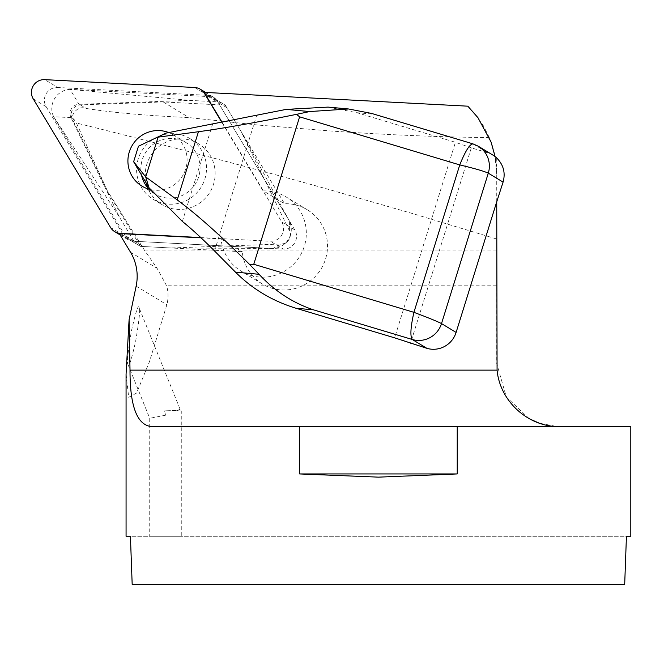 <?xml version="1.0" encoding="UTF-8"?>
<svg xmlns="http://www.w3.org/2000/svg" width="664" height="664" viewBox="0 0 664 664"><rect width="100%" height="100%" fill="white"/><g stroke="black" fill="none" stroke-linecap="round" stroke-linejoin="round"><path stroke-width="0.5" stroke-dasharray="3.32 2.49" d="M201.059 237.837L221.071 238.882A43.376 42.479 -58.8 0 0 241.14 271.128A43.376 42.479 -58.8 0 0 299.945 256.013A43.376 42.479 -58.8 0 0 286.059 196.909A43.376 42.479 -58.8 0 0 263.359 190.892L284.549 203.715A43.376 42.479 121.2 0 1 307.258 209.741A43.376 42.479 121.2 0 1 321.135 268.845A43.376 42.479 121.2 0 1 262.33 283.951A43.376 42.479 121.2 0 1 242.26 251.706L140.486 246.377L119.288 233.545M221.071 238.882L242.26 251.706M630.8 426.628L557.353 426.579L539.209 423.167M467.829 106.182L473.814 112.523L483.301 125.67L489.318 137.556C494.182 149.043 496.647 161.277 496.73 174.258L495.062 156.555M529.308 418.76L506.325 396.981L496.73 363.54L496.73 239.015L412.659 213.576L331.112 190.12C228.291 161.161 125.371 135.116 76.393 123.014L108.448 193.091L140.486 246.377M496.73 157.982L496.73 239.015M152.33 426.628L552.556 426.628M221.942 122.018L263.359 190.892M489.318 137.556C441.203 137.157 388.465 134.975 331.112 131.024L258.13 125.056L189.091 117.594C146.528 115.644 112.266 112.598 86.287 108.473C80.535 106.447 76.003 108.68 72.675 115.187L74.302 119.877L76.393 123.014M204.114 92.362L225.303 105.186L163.211 101.932L189.091 117.594M126.069 536.255L630.8 536.255M624.691 584.361L132.177 584.361L624.691 584.361L132.177 584.361L130.426 536.255L626.434 536.255M126.069 374.206L128.7 397.321L136.593 393.055L149.5 361.581L166.855 304.726C168.498 298.385 168.424 292.085 166.631 285.81L157.053 268.289L144.32 250.029L109.012 193.44M496.73 285.81L166.631 285.81M139.108 307.797C138.436 303.738 135.879 311.457 131.447 330.954C127.828 352.451 126.675 363.623 127.978 364.461C128.65 368.528 131.206 360.809 135.639 341.313C139.257 319.816 140.411 308.644 139.108 307.797L180.118 409.306L177.354 410.427C180.392 409.754 180.392 409.754 177.354 410.427C180.392 409.754 180.392 409.754 177.354 410.427L165.494 410.808L177.354 410.427L180.118 409.306L179.645 409.92L181.272 410.858L164.647 410.858L165.494 415.216L164.647 410.858L181.272 410.858L181.272 536.255L149.724 536.255L181.272 536.255M163.211 101.932L80.385 104.904A9.462 9.271 -58.8 0 0 72.16 118.582L108.448 193.091M225.303 105.186L284.549 203.715M165.46 415.232L149.724 418.287L165.46 415.232M164.647 410.858L165.494 410.808L164.647 410.858M127.978 364.461L149.724 418.287L149.724 536.255M146.213 183.023A35.491 34.76 121.2 0 1 150.413 156.272A35.491 34.76 121.2 0 1 198.586 143.806A35.491 34.76 121.2 0 1 210.007 192.062A35.491 34.76 121.2 0 1 161.833 204.529A35.491 34.76 121.2 0 1 147.732 187.829M141.747 151.027A35.491 34.76 121.2 0 1 189.921 138.56A35.491 34.76 121.2 0 1 201.283 186.924A35.491 34.76 121.2 0 1 153.168 199.283A35.491 34.76 121.2 0 1 141.747 151.027M137.73 244.792A12.616 12.359 -58.8 0 1 133.605 240.65L119.412 217.045L70.982 117.594A9.18 8.989 121.2 0 1 78.95 104.323L189.514 100.364L217.02 101.808A12.616 12.359 -58.8 0 1 226.806 107.684L240.999 131.289L289.429 230.74A9.18 8.989 121.2 0 1 281.461 244.012L170.897 247.971L143.391 246.527A12.616 12.359 -58.8 0 1 137.73 244.792L129.065 239.546A12.616 12.359 -58.8 0 0 134.726 241.281L271.335 248.444A18.924 18.534 -58.8 0 0 272.962 248.46L170.897 247.971M240.999 131.289L289.404 221.087A18.924 18.534 -58.8 0 0 288.624 219.659L218.149 102.439A12.616 12.359 -58.8 0 0 208.363 96.562L71.754 89.408A18.924 18.534 -58.8 0 0 70.127 89.391L189.514 100.364M119.412 217.045L53.684 116.756A18.924 18.534 -58.8 0 0 54.465 118.184L124.948 235.405A12.616 12.359 -58.8 0 0 129.065 239.546M70.982 117.594L53.684 116.756A18.924 18.534 121.2 0 1 70.127 89.391L78.95 104.323M289.429 230.74L289.404 221.087A18.924 18.534 121.2 0 1 272.962 248.46L281.461 244.012M492.912 155.085A23.663 23.174 -58.8 0 0 487.683 152.762L471.307 147.848L410.493 343.404M182.351 221.419L212.804 123.496M328.049 107.103L356.784 112.672L455.438 142.287L394.623 337.843M471.307 147.848L455.438 142.287M356.784 112.672L374.313 114.283L371.691 113.461M472.851 143.822L487.683 152.762M281.81 222.033L294.774 229.877A12.616 12.359 121.2 0 1 283.246 249.066L270.281 241.223A12.616 12.359 -58.8 0 0 281.81 222.033L221.693 122.06M148.952 189.19A30.046 29.432 -58.8 0 0 154.911 193.988A30.046 29.432 -58.8 0 0 195.697 183.43A30.046 29.432 -58.8 0 0 186.028 142.569A30.046 29.432 -58.8 0 0 153.401 144.188A30.046 29.432 -58.8 0 0 141.532 175.105M150.919 189.68A30.046 29.432 -58.8 0 0 182.733 175.587A30.046 29.432 -58.8 0 0 173.063 134.726A30.046 29.432 -58.8 0 0 168.681 132.559M200.785 237.579L270.281 241.223M33.2 98.828L46.165 106.68A12.616 12.359 121.2 0 1 57.693 87.49L44.729 79.638M194.66 87.499L207.633 95.35L57.693 87.49M294.774 229.877L217.41 101.227L204.885 93.641M120.782 233.628L133.306 241.206L283.246 249.066M46.165 106.68L123.529 235.33L110.556 227.486M207.633 95.35A12.616 12.359 121.2 0 1 217.41 101.227M133.306 241.206A12.616 12.359 121.2 0 1 123.529 235.33M130.526 252.229L157.053 268.289M136.145 286.142L166.855 304.726M496.73 250.029L144.32 250.029M72.16 118.582L74.302 119.877M80.385 104.904L86.287 108.473M208.363 96.562L217.02 101.808M226.806 107.684L218.149 102.439M134.726 241.281L143.391 246.527M133.605 240.65L124.948 235.405M374.313 114.283L473.083 143.922A23.663 23.174 121.2 0 1 478.312 146.246M214.522 250.967L256.661 115.445M307.258 209.741L286.059 196.909M262.33 283.951L241.14 271.128M153.168 199.283L161.833 204.529M189.921 138.56L198.586 143.806M222.681 103.542L214.024 98.305M290.135 236.666L290.857 233.313M286.981 241.887L284.341 244.086M186.028 142.569L173.063 134.726M154.911 193.988L141.947 186.136M213.293 97.085L205.616 92.437M127.646 239.472L120.109 234.907"/><path stroke-width="1" d="M249.788 264.646C221.237 236.11 197.05 214.547 177.23 199.93L145.723 176.931L133.638 161.734L149.01 187.754L145.723 176.931L158.09 137.157L198.436 131.721C223.884 128.243 256.586 122.45 296.526 114.349L299.613 116.839L253.764 264.264L249.788 264.646L259.068 274.298C274.672 291.073 292.816 302.917 313.499 309.839L295.97 308.237L394.623 337.843L426.869 348.318A23.663 23.174 -58.8 0 0 456.11 332.423L496.73 201.79L497.079 370.13C499.743 399.969 526.037 425.143 555.967 426.512L630.8 426.628L630.8 536.255L626.434 536.255L624.691 584.361L626.434 536.255M495.062 156.555L491.086 142.071L477.939 117.669L467.829 106.182L204.114 92.362L221.942 122.018M539.209 423.167L529.308 418.76M201.059 237.837L119.288 233.545L130.526 252.229A47.318 46.347 -58.8 0 1 136.145 286.142L129.082 319.749L130.011 370.13C129.936 407.024 137.382 425.856 152.33 426.628L555.967 426.512M299.63 426.628L299.63 473.947L378.43 477.142L457.23 473.947L457.23 426.628M129.082 319.749L126.069 374.206L126.069 536.255L130.426 536.255L132.177 584.361L624.691 584.361M299.63 473.947L457.23 473.947M147.732 187.829A35.491 34.76 121.2 0 1 146.213 183.023M296.526 114.349L309.673 111.552L286.101 109.402L166 133.107L138.452 146.246L133.638 161.734M496.73 201.79L503.08 182.11C505.628 172.889 503.511 164.846 496.73 157.982A23.663 23.174 -58.8 0 0 492.912 155.085L478.312 146.246A23.663 23.174 121.2 0 1 488.289 173.163L441.51 323.592L456.11 332.423M166 133.107L138.452 146.246M149.01 187.754L182.351 221.419C191.713 228.939 202.437 238.791 214.522 250.967L235.496 272.14L259.068 274.298M295.97 308.237C272.58 301.091 252.42 289.064 235.496 272.14M286.101 109.402L328.049 107.103L348.558 108.979L309.673 111.552M478.312 146.246L472.851 143.822L371.691 113.461L348.558 108.979M253.764 264.264L413.913 312.329C428.205 317.699 437.402 321.451 441.51 323.592A23.663 23.174 121.2 0 1 412.269 339.487C410.02 336.333 410.568 327.286 413.913 312.329L459.754 164.913C474.611 168.465 484.122 171.212 488.289 173.163L503.08 182.11M299.613 116.839L459.754 164.913C465.439 150.828 469.88 143.839 473.083 143.922M141.532 175.105A30.046 29.432 -58.8 0 0 148.952 189.19M168.681 132.559A30.046 29.432 -58.8 0 0 131.123 147.383A30.046 29.432 -58.8 0 0 141.947 186.136A30.046 29.432 -58.8 0 0 150.919 189.68M221.693 122.06L204.446 93.375A12.616 12.359 -58.8 0 0 194.66 87.499L44.729 79.638A12.616 12.359 -58.8 0 0 33.2 98.828L110.556 227.486A12.616 12.359 -58.8 0 0 120.342 233.363L200.785 237.579M130.011 370.13L497.079 370.13M198.436 131.721L177.23 199.93M426.869 348.318L412.269 339.487L313.499 309.839M204.885 93.641L204.446 93.375M120.342 233.363L120.782 233.628M205.616 92.437L200.32 89.233M120.109 234.907L114.681 231.628"/></g></svg>

